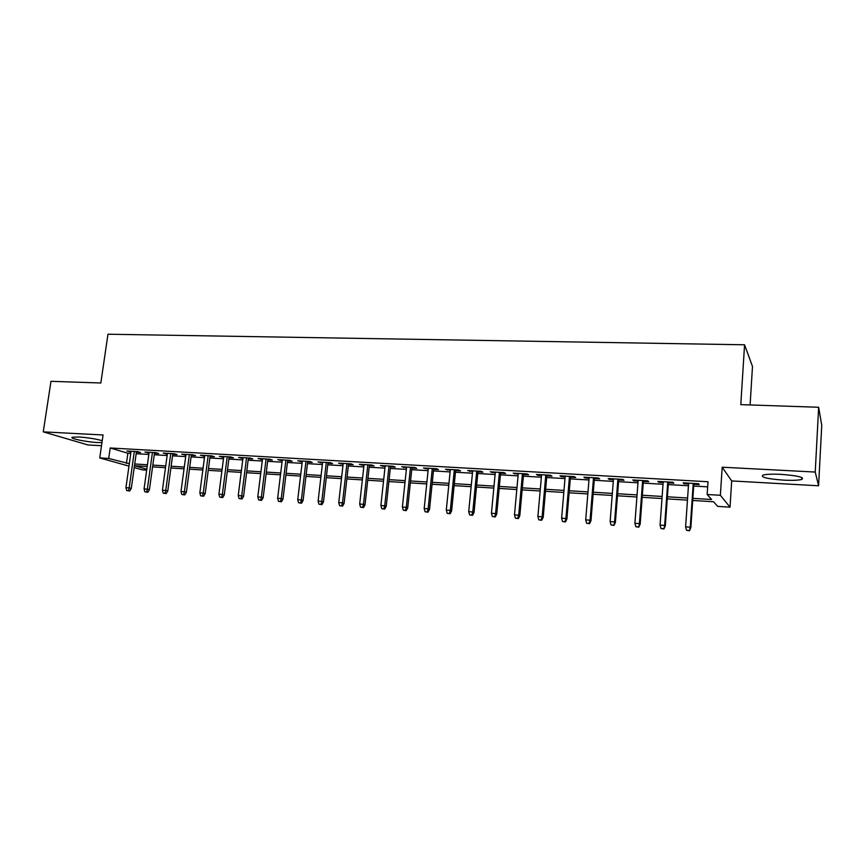 <?xml version="1.0" encoding="UTF-8"?>
<svg xmlns="http://www.w3.org/2000/svg" width="865" height="865" viewBox="0 0 865 865"><rect width="100%" height="100%" fill="white"/><g stroke="black" fill="none" stroke-linecap="round" stroke-linejoin="round"><path stroke-width="1.3" d="M102.232 440.718C96.004 438.901 88.219 437.658 78.856 436.987L72.422 437.214C68.562 438.296 86.154 442.004 97.345 442.523L101.962 442.577M783.506 480.14C792.221 480.562 798.298 480.335 801.769 479.437C804.796 477.361 797.898 475.674 781.084 474.355C772.38 473.955 766.368 474.193 763.049 475.08C760.151 477.166 766.974 478.853 783.506 480.14M146.672 470.149L142.379 469.879L134.216 467.587M750.106 404.95L752.485 366.468L744.57 344.789L107.974 334.225L100.827 382.99L50.981 381.314L43.25 431.862L88.014 444.967L101.508 445.724M744.57 344.789L740.797 404.636L818.658 407.264L821.75 425.299L818.582 485.784L815.23 472.052L722.188 467.208L720.372 495.288L730.028 507.171L717.658 506.382L713.571 501.765L692.703 500.467M722.188 467.208L731.693 480.929L818.582 485.784M731.693 480.929L730.028 507.171M818.658 407.264L815.23 472.052M136.367 452.265L140.562 452.503L137.686 451.627L126.895 451.011L130.983 451.952M154.446 453.303L158.673 453.541L155.851 452.665L144.92 452.049L149.05 452.99M172.751 454.352L177.022 454.601L174.254 453.725L163.182 453.087L167.356 454.049M191.284 455.423L195.598 455.671L192.884 454.785L181.672 454.147L185.888 455.109M210.054 456.493L214.412 456.752L211.752 455.866L200.399 455.217L204.659 456.19M229.063 457.596L233.463 457.845L230.869 456.958L219.375 456.309L223.678 457.282M248.331 458.699L252.764 458.958L250.245 458.072L238.589 457.401L242.935 458.385M267.836 459.823L272.324 460.072L269.858 459.196L258.062 458.515L262.452 459.51M287.602 460.959L292.132 461.218L289.743 460.331L277.784 459.65L282.217 460.645M307.637 462.105L312.211 462.375L309.886 461.488L297.765 460.796L302.253 461.802M327.932 463.272L332.56 463.543L330.3 462.656L318.017 461.953L322.548 462.959M348.498 464.451L353.169 464.721L350.985 463.835L338.539 463.121L343.124 464.148M369.344 465.651L374.069 465.921L371.95 465.035L359.343 464.31L363.97 465.348M390.472 466.862L395.24 467.143L393.207 466.257L380.427 465.521L385.109 466.559M411.891 468.095L416.714 468.376L414.757 467.489L401.793 466.743L406.528 467.792M433.603 469.349L438.479 469.63L436.609 468.733L423.461 467.987L428.251 469.035M455.617 470.614L460.537 470.895L458.753 470.009L445.432 469.241L450.265 470.3M477.945 471.89L482.919 472.182L481.221 471.284L467.706 470.517L472.604 471.587M500.575 473.198L505.603 473.479L503.992 472.593L490.293 471.803L495.245 472.885M523.53 474.517L528.612 474.809L527.099 473.912L513.205 473.123L518.211 474.204M546.821 475.858L551.957 476.15L550.54 475.253L536.441 474.453L537.911 475.339L541.501 475.545M570.435 477.21L575.636 477.512L574.306 476.615L560.001 475.793L561.385 476.691L565.126 476.907M594.396 478.583L599.65 478.886L598.429 477.999L583.918 477.166L585.194 478.064L589.097 478.28M618.702 479.989L624.022 480.291L622.908 479.394L608.182 478.55L609.36 479.448L613.426 479.686M643.376 481.405L648.75 481.708L647.734 480.821L632.791 479.967L633.872 480.854L638.1 481.102M668.407 482.843L673.846 483.157L672.938 482.259L657.778 481.394L658.741 482.281L663.152 482.54M692.843 498.359L711.592 499.516L707.148 494.499L708.002 481.751L110.212 447.983L127.879 453.238L130.777 453.401M136.173 453.714L148.856 454.449M154.24 454.763L167.15 455.509M172.546 455.823L185.694 456.59M191.079 456.904L204.464 457.682M209.86 457.985L223.484 458.774M228.868 459.088L242.741 459.899M248.136 460.212L262.257 461.023M267.653 461.337L282.033 462.17M287.418 462.483L302.069 463.337M307.453 463.651L322.375 464.516M327.749 464.829L342.94 465.705M348.325 466.019L363.797 466.916M369.171 467.23L384.936 468.138M390.299 468.452L406.366 469.381M411.729 469.695L428.089 470.647M433.441 470.949L450.103 471.922M455.455 472.225L472.441 473.209M477.783 473.523L495.083 474.528M500.424 474.842L518.059 475.858M523.379 476.172L541.349 477.21M546.669 477.523L564.986 478.583M570.295 478.886L588.968 479.967M594.255 480.28L613.285 481.383M618.572 481.686L637.97 482.811M643.246 483.113L663.023 484.259M668.277 484.573L688.454 485.741M693.687 486.043L707.667 486.854M693.806 484.303L699.309 484.616L698.52 483.73L683.134 482.843L683.977 483.74L688.572 484M128.982 466.116L99.734 457.92L103.065 434.976L43.25 431.862M99.734 457.92L108.698 458.461L129.328 463.662M110.212 447.983L108.698 458.461M707.148 494.499L720.372 495.288M147.169 466.538L134.475 465.738L146.801 469.241M687.459 500.132L667.25 498.878M661.995 498.554L642.176 497.321M636.899 496.997L617.469 495.786M612.182 495.45L593.12 494.272M587.822 493.937L569.127 492.78M563.807 492.445L545.469 491.309M540.138 490.974L522.146 489.86M516.816 489.525L499.159 488.422M493.807 488.098L476.485 487.017M471.133 486.681L454.136 485.622M448.773 485.287L432.089 484.249M426.715 483.924L410.345 482.897M404.971 482.562L388.893 481.567M383.519 481.232L367.733 480.248M362.349 479.913L346.865 478.95M341.48 478.615L326.267 477.675M320.872 477.339L305.94 476.41M300.555 476.074L285.882 475.155M280.498 474.82L266.096 473.934M260.7 473.598L246.557 472.712M241.162 472.377L227.279 471.512M221.883 471.176L208.238 470.333M202.843 469.998L189.446 469.165M184.05 468.83L170.892 468.008M165.496 467.673L152.575 466.873M134.724 463.986L147.418 464.775M152.813 465.1L165.734 465.9M171.129 466.235L184.288 467.046M189.684 467.37L203.08 468.203M208.476 468.527L222.11 469.371M227.506 469.706L241.389 470.56M246.785 470.895L260.927 471.76M266.323 472.095L280.714 472.982M286.11 473.317L300.771 474.215M306.167 474.55L321.099 475.469M326.483 475.793L341.686 476.734M347.07 477.069L362.565 478.021M367.949 478.356L383.725 479.318M389.099 479.653L405.177 480.648M410.54 480.972L426.921 481.989M432.284 482.313L448.967 483.34M454.32 483.676L471.328 484.714M476.68 485.049L494.002 486.119M499.343 486.444L516.989 487.536M522.33 487.86L540.322 488.963M545.642 489.298L563.98 490.423M569.289 490.747L587.984 491.904M593.293 492.228L612.344 493.407M617.632 493.731L637.062 494.921M642.338 495.245L662.136 496.467M667.402 496.791L687.599 498.035M127.879 453.238L126.431 463.478M684.042 482.897L683.977 483.74M658.806 481.448L658.741 482.281M633.926 480.032L633.872 480.854M609.425 478.626L609.36 479.448M585.27 477.242L585.194 478.064M561.461 475.88L561.385 476.691M537.987 474.539L537.911 475.339M514.848 473.209L514.772 474.009M492.034 471.912L491.958 472.701M469.533 470.625L469.457 471.403M447.346 469.349L447.27 470.128M425.461 468.095L425.385 468.873M403.879 466.862L403.793 467.63M382.589 465.64L382.503 466.408M361.581 464.44L361.494 465.197M340.853 463.262L340.767 464.008M320.407 462.083L320.32 462.84M300.22 460.937L300.133 461.672M280.303 459.791L280.217 460.526M260.646 458.666L260.56 459.401M241.249 457.553L241.151 458.288M222.1 456.461L222.002 457.185M203.189 455.379L203.091 456.093M184.515 454.309L184.418 455.022M166.08 453.26L165.983 453.963M147.883 452.211L147.785 452.925M129.901 451.184L129.804 451.887M689.124 530.505L686.551 530.321L689.459 530.775L690.248 527.196L685.61 526.871L688.627 483.157M693.243 483.427L690.248 527.196L690.843 527.693L693.871 483.459M689.459 530.775L690.843 527.693M685.61 526.871L686.551 530.321M663.541 528.688L661.001 528.515L663.92 528.958L664.644 525.401L660.071 525.077L663.206 481.708M667.758 481.967L664.644 525.401L665.315 525.898L668.461 482M663.92 528.958L665.315 525.898M660.071 525.077L661.001 528.515M638.338 526.904L635.84 526.72L638.759 527.174L639.408 523.628L634.91 523.314L638.165 480.27M642.652 480.529L639.408 523.628L640.176 524.136L643.43 480.572M638.759 527.174L640.176 524.136M634.91 523.314L635.84 526.72M613.512 525.142L611.047 524.968L613.977 525.412L614.561 521.887L610.128 521.584L613.49 478.853M617.902 479.113L614.561 521.887L615.393 522.395L618.767 479.156M613.977 525.412L615.393 522.395M610.128 521.584L611.047 524.968M589.033 523.401L586.611 523.228L589.552 523.671L589.033 523.401L590.071 520.179L585.692 519.876L589.173 477.469M593.52 477.718L590.071 520.179L590.979 520.687L594.46 477.772M589.552 523.671L590.979 520.687M585.692 519.876L586.611 523.228M564.921 521.692L562.531 521.519L565.472 521.963L564.921 521.692L565.926 518.481L561.623 518.189L565.202 476.096M569.484 476.345L565.926 518.481L566.91 518.989L570.5 476.399M565.472 521.963L566.91 518.989M561.623 518.189L562.531 521.519M541.155 519.995L538.798 519.833L541.739 520.276L541.155 519.995L542.139 516.816L537.889 516.524L541.577 474.744M545.804 474.982L542.139 516.816L543.198 517.324L546.885 475.047M541.739 520.276L543.198 517.324M537.889 516.524L538.798 519.833M517.724 518.34L515.399 518.167L518.351 518.611L517.724 518.34L518.686 515.183L514.502 514.88L518.276 473.414M522.449 473.652L518.686 515.183L519.811 515.691L523.606 473.717M518.351 518.611L519.811 515.691M514.502 514.88L515.399 518.167M494.629 516.697L492.336 516.535L495.288 516.978L494.629 516.697L495.569 513.561L491.439 513.269L495.321 472.095M499.429 472.333L495.569 513.561L496.759 514.07L500.651 472.398M495.288 516.978L496.759 514.07M491.439 513.269L492.336 516.535M471.858 515.075L469.598 514.913L472.56 515.356L471.858 515.075L472.777 511.961L468.711 511.68L472.679 470.798M476.723 471.036L472.777 511.961L474.031 512.48L478.021 471.111M472.56 515.356L474.031 512.48M468.711 511.68L469.598 514.913M449.4 513.486L447.173 513.323L450.135 513.767L449.4 513.486L450.308 510.393L446.297 510.112L450.351 469.522M454.341 469.749L450.308 510.393L451.627 510.901L455.693 469.825M450.135 513.767L451.627 510.901M446.297 510.112L447.173 513.323M427.267 511.907L425.061 511.756L428.034 512.188L427.267 511.907L428.143 508.836L424.185 508.555L428.326 468.268M432.273 468.484L428.143 508.836L429.527 509.355L433.689 468.571M428.034 512.188L429.527 509.355M424.185 508.555L425.061 511.756M405.425 510.361L403.263 510.209L406.226 510.642L405.425 510.361L406.291 507.312L402.387 507.031L406.615 467.024M410.497 467.241L406.291 507.312L407.729 507.82L411.978 467.327M406.226 510.642L407.729 507.82M402.387 507.031L403.263 510.209M383.887 508.825L381.757 508.674L384.72 509.117L383.887 508.825L384.73 505.798L380.881 505.528L385.185 465.792M389.023 466.019L384.73 505.798L386.233 506.317L390.558 466.105M384.72 509.117L386.233 506.317M380.881 505.528L381.757 508.674M362.64 507.322L360.532 507.171L363.505 507.604L362.64 507.322L363.473 504.306L359.678 504.046L364.057 464.581M367.841 464.797L363.473 504.306L365.019 504.825L369.431 464.894M363.505 507.604L365.019 504.825M359.678 504.046L360.532 507.171M341.686 505.83L339.61 505.69L342.583 506.122L341.686 505.83L342.497 502.835L338.756 502.576L343.21 463.391M346.941 463.608L342.497 502.835L344.097 503.365L348.584 463.694M342.583 506.122L344.097 503.365M338.756 502.576L339.61 505.69M321.012 504.36L318.958 504.219L321.931 504.652L321.012 504.36L321.802 501.386L318.104 501.127L322.634 462.213M326.321 462.429L321.802 501.386L323.456 501.916L328.019 462.526M321.931 504.652L323.456 501.916M318.104 501.127L318.958 504.219M300.609 502.911L298.587 502.77L301.561 503.203L300.609 502.911L301.388 499.959L297.733 499.7L302.339 461.056M305.972 461.261L301.388 499.959L303.096 500.478L307.724 461.359M301.561 503.203L303.096 500.478M297.733 499.7L298.587 502.77M280.476 501.484L278.487 501.343L281.46 501.776L280.476 501.484L281.233 498.554L277.643 498.294L282.304 459.91M285.893 460.115L281.233 498.554L282.996 499.073L287.699 460.212M281.46 501.776L282.996 499.073M277.643 498.294L278.487 501.343M260.614 500.078L258.646 499.938L261.619 500.359L260.614 500.078L261.36 497.159L257.802 496.91L262.538 458.774M266.085 458.98L261.36 497.159L263.165 497.678L267.934 459.088M261.619 500.359L263.165 497.678M257.802 496.91L258.646 499.938M241.011 498.683L239.064 498.543L242.038 498.964L241.011 498.683L241.735 495.786L238.232 495.537L243.033 457.661M246.525 457.855L241.735 495.786L243.584 496.305L248.417 457.963M242.038 498.964L243.584 496.305M238.232 495.537L239.064 498.543M221.656 497.31L219.732 497.17L222.716 497.591L221.656 497.31L222.37 494.423L218.91 494.185L223.765 456.558M227.214 456.752L222.37 494.423L224.262 494.953L229.16 456.861M222.716 497.591L224.262 494.953M218.91 494.185L219.732 497.17M202.551 495.948L200.658 495.818L203.632 496.24L202.551 495.948L203.243 493.082L199.837 492.845L204.756 455.466M208.162 455.66L203.243 493.082L205.189 493.612L210.152 455.779M203.632 496.24L205.189 493.612M199.837 492.845L200.658 495.818M183.694 494.607L181.823 494.477L184.796 494.899L183.694 494.607L184.375 491.763L181.001 491.525L185.986 454.395M189.349 454.59L184.375 491.763L186.364 492.293L191.381 454.698M184.796 494.899L186.364 492.293M181.001 491.525L181.823 494.477M165.074 493.288L163.226 493.158L166.21 493.58L165.074 493.288L165.745 490.455L162.415 490.228L167.453 453.336M170.773 453.519L165.745 490.455L167.767 490.985L172.849 453.638M166.21 493.58L167.767 490.985M162.415 490.228L163.226 493.158M146.693 491.98L144.866 491.85L147.85 492.272L146.693 491.98L147.342 489.168L144.066 488.941L149.158 452.287M152.435 452.471L147.342 489.168L149.418 489.698L154.543 452.6M147.85 492.272L149.418 489.698M144.066 488.941L144.866 491.85M128.55 490.693L126.744 490.563L129.718 490.985L128.55 490.693L129.188 487.903L125.933 487.676L131.08 451.249M134.324 451.433L129.188 487.903L131.285 488.433L136.475 451.562M129.718 490.985L131.285 488.433M125.933 487.676L126.744 490.563M801.769 479.437L801.877 477.523"/></g></svg>
